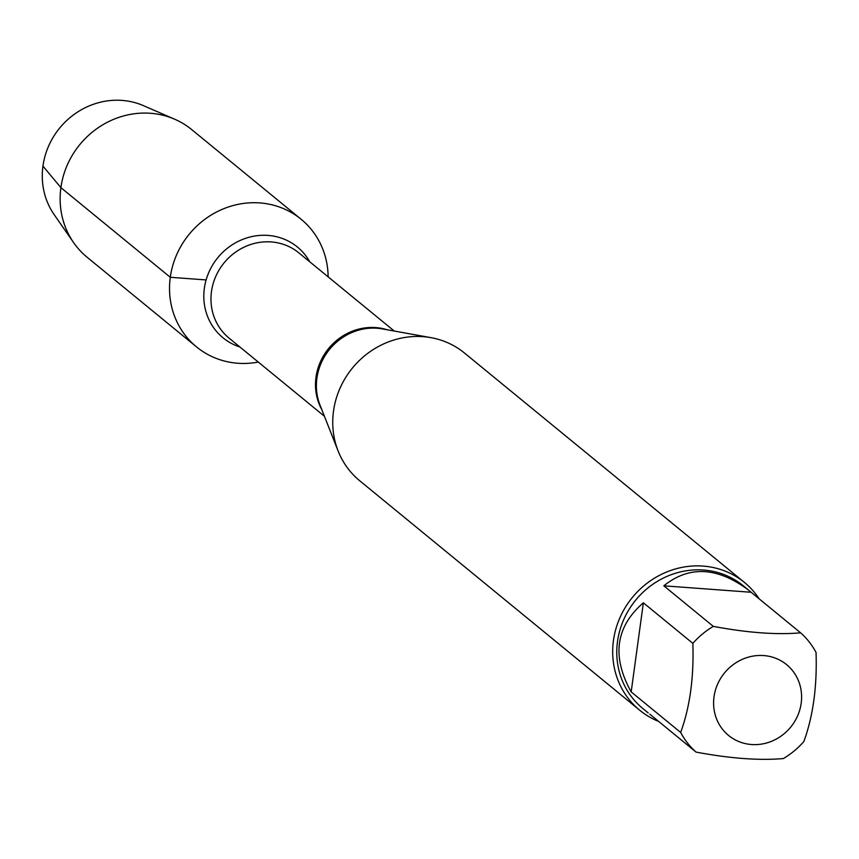 <?xml version="1.0" encoding="UTF-8"?>
<svg xmlns="http://www.w3.org/2000/svg" width="859" height="859" viewBox="0 0 859 859"><rect width="100%" height="100%" fill="white"/><g stroke="black" fill="none" stroke-linecap="round" stroke-linejoin="round"><path stroke-width="1.29" d="M744.442 582.445L464.504 353.038A82.604 77.17 129.3 0 0 431.025 337.662A82.604 77.17 129.3 0 0 352.458 368.006A82.604 77.17 129.3 0 0 338.135 451.018A82.604 77.17 129.3 0 0 359.781 480.825L639.719 710.232A82.604 77.17 -50.7 0 1 613.444 640.535A82.604 77.17 -50.7 0 1 664.415 572.953A82.604 77.17 -50.7 0 1 744.442 582.445A82.604 77.17 -50.7 0 1 759.152 598.841M170.286 277.285A82.518 77.085 -50.7 0 1 253.899 202.713A82.518 77.085 -50.7 0 1 328.138 276.856A82.518 77.085 -50.7 0 0 301.133 219.27A82.518 77.085 -50.7 0 0 189.205 234.228A82.518 77.085 -50.7 0 0 196.528 346.907A82.518 77.085 -50.7 0 0 258.291 362.068A82.518 77.085 -50.7 0 1 170.286 277.285M658.67 721.442A82.604 77.17 -50.7 0 1 639.719 710.232M801.179 703.263A45.774 42.767 129.3 0 0 750.186 656.684A45.774 42.767 129.3 0 0 718.521 723.138A45.774 42.767 129.3 0 0 765.015 743.4A45.774 42.767 129.3 0 0 801.179 703.263M751.12 592.259L748.694 590.208C717.49 566.886 689.208 565.415 663.824 585.817L751.12 592.259L800.609 632.825C776.719 634.941 747.62 632.793 713.314 626.372A79.307 74.089 129.3 0 0 692.859 643.37C693.997 677.332 689.927 707.032 680.661 732.459A79.307 74.089 129.3 0 0 696.091 752.108C730.397 758.518 759.496 760.666 783.387 758.551A79.307 74.089 129.3 0 0 803.841 741.553C813.119 716.127 817.188 686.427 816.05 652.464A79.307 74.089 129.3 0 0 800.609 632.825M663.824 585.817L713.314 626.372M643.37 602.814C615.613 626.791 611.554 656.491 631.172 691.903L643.37 602.814L692.859 643.37M631.172 691.903L680.661 732.459M696.091 752.108L649.801 714.162M648.158 712.884L642.725 708.428A79.307 74.089 -50.7 0 1 635.692 600.13A79.307 74.089 -50.7 0 1 743.26 585.752L748.694 590.208M196.528 346.907L87.135 257.26A82.518 77.085 -50.7 0 1 73.584 242.582A82.518 77.085 -50.7 0 1 79.823 144.58A82.518 77.085 -50.7 0 1 174.688 119.218A82.518 77.085 -50.7 0 1 191.74 129.623L301.133 219.27M174.688 119.218L143.464 105.657A72.886 68.086 129.3 0 0 42.95 166.098A72.886 68.086 129.3 0 0 54.16 214.621L73.584 242.582M42.95 166.098L60.892 187.638L170.286 277.285L206.117 279.937M431.025 337.662L382.405 328.911A55.502 51.851 129.3 0 0 316.896 378.261A55.502 51.851 129.3 0 0 319.999 405.061L338.135 451.018M321.803 409.614A55.094 51.465 -50.7 0 1 315.994 377.241A55.094 51.465 -50.7 0 1 387.226 329.781M394.26 331.048L298.835 252.847A55.094 51.465 129.3 0 0 245.47 246.512A55.094 51.465 129.3 0 0 211.475 291.577A55.094 51.465 129.3 0 0 228.999 338.059L324.423 416.271M239.908 347.004A58.68 54.826 -50.7 0 1 204.356 288.291A58.68 54.826 -50.7 0 1 250.119 236.987A58.68 54.826 -50.7 0 1 309.745 261.78"/></g></svg>
